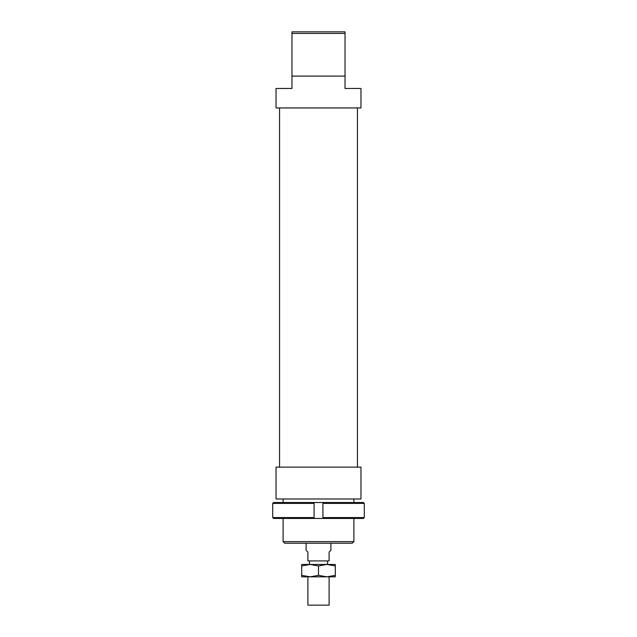 <?xml version="1.0" encoding="UTF-8"?>
<svg xmlns="http://www.w3.org/2000/svg" width="637" height="637" viewBox="0 0 637 637"><rect width="100%" height="100%" fill="white"/><g stroke="black" fill="none" stroke-linecap="round" stroke-linejoin="round"><path stroke-width="0.96" d="M329.114 576.835L329.114 605.15L307.886 605.15L307.886 576.835M330.89 543.218L330.89 550.296L329.114 552.064L329.114 560.91L307.886 560.91L307.886 552.064L306.11 550.296L306.11 543.218M364.292 503.405L364.292 517.562L322.927 517.562L322.927 518.446L363.401 518.446L364.292 517.562L364.292 503.405L363.401 502.521L322.927 502.521L322.927 503.405L364.292 503.405M322.927 503.405L322.927 517.562M314.073 503.405L314.073 502.521L273.599 502.521L272.708 503.405L314.073 503.405L314.073 517.562L272.708 517.562L273.599 518.446L322.927 518.446M272.708 503.405L272.708 517.562M314.073 518.446L314.073 517.562M314.073 502.521L322.927 502.521M326.908 576.835L301.691 576.835L301.691 575.338L310.092 576.835L318.5 575.338L326.908 576.835L335.309 575.338L335.309 576.835L326.908 576.835M326.908 564.454L318.5 565.951L310.092 564.454L335.309 564.454L335.309 565.951L326.908 564.454M301.691 565.951L301.691 564.454L310.092 564.454L301.691 565.951L301.691 575.338M335.309 575.338L335.309 565.951M318.5 575.338L318.5 565.951M360.964 498.986L276.036 498.986L276.036 467.136L360.964 467.136L360.964 498.986M291.961 76.09L345.039 76.09L345.039 88.471L360.964 88.471L360.964 107.94L276.036 107.94L276.036 88.471L291.961 88.471L291.961 33.443L345.039 33.443L345.039 31.85L291.961 31.85L291.961 33.443M353.885 541.625L283.115 541.625L284.707 543.218L352.293 543.218L353.885 541.625L353.885 518.446M345.039 76.09L345.039 33.443M327.522 560.91L327.522 564.454M309.478 560.91L309.478 564.454M357.429 107.94L357.429 467.136M353.885 498.986L353.885 502.521M283.115 498.986L283.115 502.521M283.115 518.446L283.115 541.625M279.571 107.94L279.571 467.136"/></g></svg>
